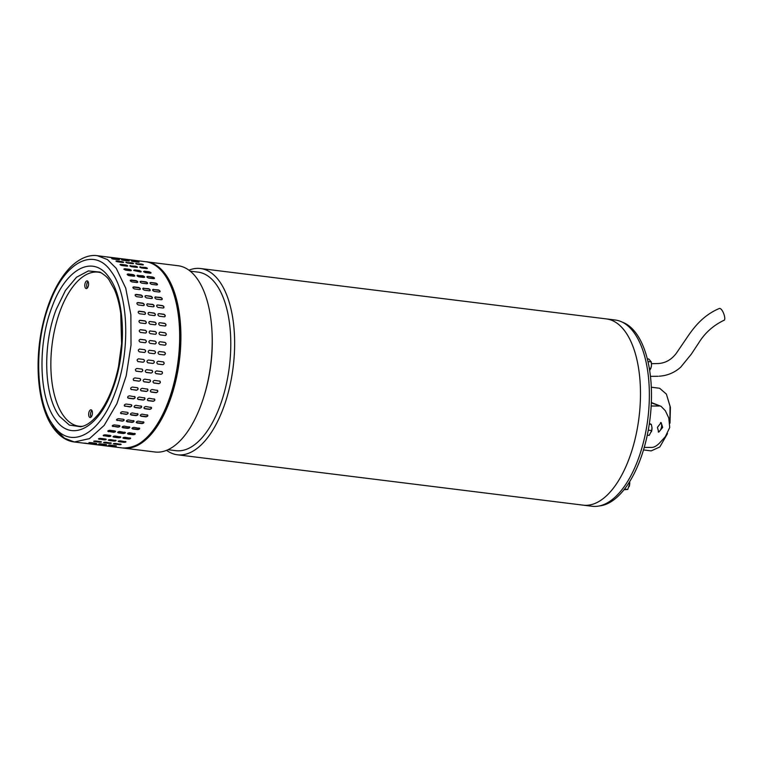 <?xml version="1.0" encoding="UTF-8"?>
<svg xmlns="http://www.w3.org/2000/svg" width="762" height="762" viewBox="0 0 762 762"><rect width="100%" height="100%" fill="white"/><g stroke="black" fill="none" stroke-linecap="round" stroke-linejoin="round"><path stroke-width="1.14" d="M647.929 361.512L651.272 361.931L651.481 365.217A5.648 2.677 -82.9 0 0 651.491 363.826A5.648 2.677 -82.9 0 0 651.481 363.684L658.054 363.541C665.407 363.169 671.551 359.683 676.456 353.082L687.372 337.033C693.611 327.889 702.84 315.43 719.176 308.543L719.452 308.486C722.576 307.858 726.929 320.535 723.557 320.431M188.938 270.177A93.84 44.52 97.1 0 1 200.52 268.519L615.248 320.011A93.84 44.52 97.1 0 1 629.212 327.079A93.84 44.52 97.1 0 1 645.3 434.178A93.84 44.52 97.1 0 1 592.122 506.273L583.254 505.168A93.84 44.52 -82.9 0 0 632.67 448.037A93.84 44.52 -82.9 0 0 606.371 318.916A93.84 44.52 97.1 0 1 620.335 325.974A93.84 44.52 97.1 0 1 636.422 433.083A93.84 44.52 97.1 0 1 583.244 505.168L177.394 454.781A93.84 44.52 97.1 0 1 166.573 450.342M200.52 268.519A93.84 44.52 97.1 0 1 214.493 275.587A93.84 44.52 97.1 0 1 226.828 397.65A93.84 44.52 97.1 0 1 177.394 454.781M168.04 449.704L175.917 450.685A89.964 42.682 -82.9 0 0 223.304 395.916A89.964 42.682 -82.9 0 0 211.474 278.902A89.964 42.682 -82.9 0 0 198.082 272.129L190.214 271.158M211.941 330.594L212.017 332.013A89.964 42.682 97.1 0 1 204.807 393.621A89.964 42.682 97.1 0 1 204.073 396.03L203.645 397.383A93.84 44.52 -82.9 0 0 204.416 394.868A93.84 44.52 -82.9 0 0 211.941 330.594A93.84 44.52 -82.9 0 0 192.081 272.806A93.84 44.52 -82.9 0 0 178.108 265.738L146.79 261.852A93.84 44.52 97.1 0 1 173.088 390.973A93.84 44.52 97.1 0 1 123.663 448.113A93.84 44.52 97.1 0 1 123.053 448.027M123.663 448.113L154.991 451.999A93.84 44.52 -82.9 0 0 203.645 397.383M146.18 261.785A93.84 44.52 97.1 0 1 146.79 261.852M669.893 421.957L670.046 406.337L666.388 394.097L659.635 388.268L651.291 387.201M643.499 449.942L651.196 450.894L659.825 446.942L666.874 434.626M666.388 394.097L670.398 407.27L670.008 423.167M667.483 433.626L659.825 446.942M599.437 505.93A93.135 44.186 -82.9 0 0 649.919 419.557A93.135 44.186 -82.9 0 0 622.868 322.364A93.135 44.186 -82.9 0 0 622.259 322.135M644.242 447.408L651.653 447.399C653.929 447.446 656.511 446.046 659.397 443.198L665.359 436.626L669.741 427.472L668.779 417.976L665.35 410.747L661.092 406.356L651.319 402.869M662.683 427.415L658.711 432.14L657.435 427.368L661.121 422.567L662.683 427.415M658.225 431.911A4.943 2.562 104.1 0 0 661.511 427.12A4.943 2.562 104.1 0 0 660.578 422.539M651.167 406.003L659.254 406.003M629.669 481.66L629.707 483.68L628.479 483.527M624.011 489.747L627.745 489.461L624.554 489.061M629.707 483.68L627.745 489.461M629.231 486.404L629.164 486.623A5.648 2.677 -82.9 0 0 629.231 486.404A5.648 2.677 -82.9 0 0 629.736 482.394A5.648 2.677 -82.9 0 0 629.726 482.241M53.14 425.682L51.273 422.348M116.234 268.319L125.749 288.198L130.874 314.782L131.016 345.129L126.187 375.885L116.9 403.66L104.194 425.377L89.468 438.636L74.352 441.989C66.542 441.017 59.598 436.445 53.531 428.254C37.529 406.832 33.652 361.169 43.358 321.964C49.168 298.39 58.026 280.292 69.933 267.662C80.991 256.651 91.011 254.66 97.469 255.727L107.442 259.566L116.234 268.319L125.749 288.198L130.874 314.782L131.016 345.129L126.187 375.885L116.9 403.66L104.194 425.377L89.468 438.636L74.343 441.989L64.379 438.15L55.588 429.397L53.531 428.254L53.254 425.301C35.414 402.298 33.69 343.91 49.597 303.447C64.627 261.728 94.145 246.412 111.166 271.491C128.997 294.456 130.75 352.873 114.824 393.354C99.803 435.045 70.314 450.399 53.254 425.301M59.512 416.319L69.38 425.101L80.705 426.73C84.258 426.006 89.678 424.691 98.879 413.575C107.88 401.65 114.433 385.896 118.548 366.322L121.615 343.748L120.739 313.534C119.453 304.276 117.348 296.285 114.433 289.541L109.252 280.254C107.852 277.682 104.737 274.958 99.908 272.082L88.382 270.92L76.524 277.235L65.475 290.436L56.302 309.239C42.31 344.805 43.844 396.135 59.512 416.319M134.322 396.43C135.617 397.44 135.312 398.25 133.407 398.859L128.483 398.24C127.197 397.25 127.502 396.44 129.388 395.821L135.007 396.821M127.73 397.754A1.41 1.105 144 0 0 128.33 398.04L127.797 397.859M124.292 405.755A1.41 1.038 150.9 0 0 124.939 406.079L125.073 406.327C123.825 405.384 124.158 404.622 126.082 404.06L131.016 404.67C132.274 405.632 131.94 406.384 130.007 406.937L124.349 405.879M131.016 404.67L131.74 405.117M120.548 413.166A1.41 0.962 156.7 0 0 121.215 413.509L121.329 413.785C120.11 412.909 120.482 412.213 122.434 411.709L127.368 412.318C128.597 413.214 128.226 413.909 126.263 414.395L120.596 413.309M127.368 412.318L128.111 412.804M116.529 419.9A1.41 0.876 161.6 0 0 117.205 420.243L117.3 420.548C116.11 419.738 116.5 419.119 118.491 418.681L123.415 419.291C124.616 420.119 124.225 420.738 122.234 421.157L116.557 420.062M123.415 419.291L124.168 419.786M112.271 425.891A1.41 0.781 166 0 0 112.938 426.206L113.024 426.539C111.852 425.806 112.271 425.253 114.281 424.901L119.205 425.51C120.386 426.263 119.967 426.806 117.958 427.149L112.281 426.063M119.205 425.51L119.948 425.996M107.833 431.054A1.41 0.676 169.9 0 0 108.49 431.33L108.547 431.683C107.394 431.035 107.833 430.568 109.852 430.292L114.786 430.911C115.938 431.578 115.51 432.044 113.481 432.302L107.813 431.244M114.786 430.911L115.519 431.359M103.251 435.35A1.41 0.562 173.5 0 0 103.88 435.569L103.918 435.94C102.775 435.378 103.222 435.007 105.261 434.816L110.195 435.426C111.338 436.007 110.89 436.388 108.852 436.55L103.194 435.55M110.195 435.426L110.928 435.835M98.603 438.712L99.193 439.255C98.06 438.779 98.517 438.502 100.555 438.398L105.489 439.017C106.623 439.503 106.175 439.788 104.127 439.865L98.469 438.912M105.489 439.017L106.213 439.369M94.021 441.112L94.421 441.589C93.288 441.217 93.745 441.027 95.793 441.017L100.727 441.636C101.86 442.027 101.394 442.217 99.346 442.198L93.697 441.312M100.727 441.636L101.451 441.922M89.659 442.579L89.649 442.922C88.506 442.636 88.964 442.551 91.011 442.636L95.945 443.255C97.079 443.551 96.622 443.646 94.574 443.532L88.916 442.722M95.945 443.255L96.669 443.465M84.944 443.122L89.859 443.846L84.201 443.113M91.211 443.855L91.935 443.998M133.902 276.235L128.978 275.625C127.083 274.863 126.768 274.31 128.045 273.958L132.979 274.568C134.884 275.311 135.188 275.863 133.902 276.235L134.731 275.977M127.225 274.206L127.902 274.291A1.41 0.676 24.2 0 0 127.197 274.396M136.884 282.531L131.95 281.921C130.092 281.083 129.826 280.454 131.14 280.035L136.065 280.645C137.932 281.464 138.208 282.092 136.884 282.531L137.722 282.245M130.302 280.311L130.978 280.33A1.41 0.781 28.1 0 0 130.254 280.473M139.456 289.579L134.522 288.96C132.702 288.065 132.474 287.36 133.826 286.864L138.76 287.484C140.589 288.369 140.818 289.065 139.456 289.579L140.303 289.284M132.988 287.16L133.655 287.141A1.41 0.876 32.4 0 0 132.921 287.312M141.589 297.285L136.655 296.675C134.884 295.713 134.693 294.951 136.093 294.399L141.027 295.008C142.808 295.961 142.999 296.723 141.589 297.285L142.427 296.999M135.255 294.675L135.912 294.637A1.41 0.962 37.4 0 0 135.179 294.808M143.266 305.581L138.332 304.971C136.608 303.962 136.465 303.143 137.903 302.533L142.837 303.152C144.57 304.152 144.723 304.962 143.266 305.581L144.085 305.333M137.093 302.79L137.712 302.743A1.41 1.038 43.2 0 0 137.008 302.895M144.466 314.373L139.532 313.763C137.855 312.706 137.751 311.849 139.236 311.191L144.17 311.801C145.866 312.858 145.961 313.706 144.466 314.373L145.228 314.173M138.484 311.391L139.046 311.353A1.41 1.105 50 0 0 138.389 311.487M145.18 323.564L140.246 322.945C138.608 321.859 138.56 320.964 140.094 320.278L145.028 320.888C146.675 321.974 146.723 322.859 145.18 323.564L145.847 323.421M139.427 320.411L139.894 320.402A1.41 1.162 58 0 0 139.332 320.478M145.39 333.042L140.456 332.432C138.865 331.318 138.865 330.403 140.446 329.679L145.38 330.298C146.98 331.403 146.98 332.318 145.39 333.042L145.923 332.975M145.104 342.719L140.17 342.1C138.627 340.976 138.674 340.043 140.303 339.309L145.237 339.928C146.79 341.052 146.742 341.976 145.104 342.719L145.447 342.7M144.313 352.473L139.379 351.863C137.893 350.73 137.979 349.796 139.656 349.053L144.59 349.672C146.094 350.806 145.999 351.739 144.313 352.473L144.437 352.482M139.541 349.053L139.465 349.053A1.41 1.238 90.6 0 0 139.436 349.053L144.59 349.672M137.893 361.559A1.41 1.238 103.2 0 0 137.912 361.559L138.113 361.607C136.665 360.474 136.798 359.55 138.522 358.816L143.456 359.426C144.913 360.55 144.77 361.483 143.037 362.217L137.989 361.579M135.941 371.065A1.41 1.229 115.4 0 0 136.179 371.123L136.36 371.218C134.96 370.103 135.141 369.189 136.912 368.475L141.837 369.084C143.256 370.199 143.065 371.113 141.294 371.827L136.027 371.123M133.569 380.324A1.41 1.2 126.4 0 0 133.979 380.467L134.15 380.59C132.798 379.514 133.017 378.628 134.836 377.933L139.76 378.543C141.132 379.628 140.903 380.514 139.084 381.2L133.655 380.4M139.76 378.543L140.265 378.743M130.826 389.249A1.41 1.162 136 0 0 131.359 389.468L131.521 389.639C130.197 388.591 130.464 387.744 132.321 387.077L137.246 387.687C138.579 388.744 138.313 389.601 136.446 390.249L130.902 389.344M137.246 387.687L137.865 387.991M144.189 397.659C145.475 398.669 145.171 399.478 143.275 400.079L138.341 399.469C137.055 398.469 137.36 397.659 139.255 397.05L144.875 398.04M137.589 398.974A1.41 1.105 144 0 0 138.189 399.259L137.655 399.088M140.884 405.898C142.132 406.86 141.799 407.613 139.865 408.156L134.931 407.546C133.683 406.603 134.026 405.851 135.95 405.289L141.608 406.346M134.15 406.975A1.41 1.038 150.9 0 0 134.798 407.308L134.207 407.108M137.236 413.547C138.455 414.442 138.093 415.138 136.122 415.623L131.197 415.014C129.978 414.128 130.34 413.433 132.302 412.937L137.979 414.033M130.407 414.385A1.41 0.962 156.7 0 0 131.074 414.738L130.454 414.538M133.283 420.519C134.483 421.348 134.083 421.967 132.093 422.386L127.168 421.767C125.968 420.957 126.368 420.338 128.349 419.91L134.026 421.015M126.387 421.129A1.41 0.876 161.6 0 0 127.064 421.462L126.416 421.291M129.073 426.739C130.245 427.492 129.826 428.034 127.816 428.377L122.892 427.758C121.72 427.025 122.13 426.482 124.139 426.12L129.816 427.215M122.139 427.111A1.41 0.781 166 0 0 122.806 427.425L122.149 427.292M124.644 432.13C125.806 432.806 125.368 433.264 123.339 433.521L118.415 432.911C117.253 432.264 117.691 431.797 119.71 431.521L125.387 432.587M117.691 432.283A1.41 0.676 169.9 0 0 118.348 432.559L117.672 432.473M120.053 436.655C121.206 437.236 120.758 437.607 118.71 437.779L113.786 437.169C112.643 436.607 113.09 436.226 115.129 436.035L120.787 437.064M113.119 436.569A1.41 0.562 173.5 0 0 113.738 436.788L113.052 436.769M115.348 440.236C116.491 440.731 116.034 441.017 113.986 441.093L109.052 440.474C107.918 440.007 108.375 439.722 110.423 439.626L116.081 440.588M108.471 439.931L109.052 440.474L108.328 440.141M110.585 442.855C111.719 443.255 111.262 443.446 109.214 443.427L104.28 442.817C103.146 442.436 103.603 442.246 105.651 442.246L111.309 443.141M103.88 442.331L104.28 442.817L103.556 442.541M105.804 444.475C106.937 444.779 106.489 444.875 104.442 444.751L99.508 444.141C98.374 443.865 98.831 443.77 100.879 443.865L106.528 444.694M99.527 443.808L98.784 443.941M101.07 445.084L94.793 444.456L101.803 445.218M94.802 444.341L94.059 444.332M144.466 277.349A1.41 0.676 24.2 0 0 142.694 276.13L137.76 275.511L142.837 275.796C144.742 276.539 145.056 277.092 143.77 277.454L138.836 276.844C136.941 276.082 136.636 275.53 137.912 275.187L137.084 275.434M144.599 277.197L143.77 277.454M147.476 283.607A1.41 0.781 28.1 0 0 145.771 282.169L140.999 281.254L145.933 281.864C147.799 282.683 148.066 283.312 146.742 283.759L141.818 283.14C139.96 282.311 139.684 281.683 140.999 281.254L140.16 281.53M147.59 283.474L146.742 283.759M150.057 290.627A1.41 0.876 32.4 0 0 148.447 288.979L143.513 288.369L148.619 288.703C150.447 289.589 150.676 290.293 149.314 290.798L144.389 290.189C142.57 289.284 142.332 288.588 143.694 288.093L142.846 288.379M150.162 290.503L149.314 290.798M152.181 298.342A1.41 0.962 37.4 0 0 150.705 296.475L145.952 295.618L150.886 296.237C152.667 297.18 152.857 297.942 151.457 298.513L146.523 297.904C144.751 296.942 144.561 296.18 145.952 295.618L145.123 295.904M152.295 298.228L151.457 298.513M153.838 306.648A1.41 1.038 43.2 0 0 152.505 304.571L147.571 303.962L152.695 304.371C154.438 305.372 154.581 306.191 153.133 306.81L148.199 306.2C146.466 305.181 146.323 304.371 147.761 303.762L146.952 304.009M153.943 306.553L153.133 306.81M154.991 315.468A1.41 1.105 50 0 0 153.838 313.192L149.104 312.42L154.038 313.03C155.724 314.077 155.829 314.935 154.334 315.601L149.4 314.982C147.714 313.925 147.618 313.077 149.104 312.42L148.342 312.62M155.096 315.392L154.334 315.601M155.61 324.698A1.41 1.162 58 0 0 154.686 322.24L149.952 321.497L154.886 322.116C156.534 323.193 156.581 324.088 155.038 324.783L150.104 324.174C148.476 323.078 148.419 322.193 149.952 321.497L149.285 321.64M155.715 324.641L155.038 324.783M155.686 334.232A1.41 1.2 67.5 0 0 155.038 331.603L150.104 330.994L155.238 331.518C156.839 332.632 156.848 333.546 155.248 334.27L150.324 333.651C148.733 332.537 148.733 331.622 150.314 330.908L149.781 330.975M155.791 334.194L155.248 334.27M155.21 343.938A1.41 1.229 78.5 0 0 154.896 341.185L150.162 340.538L155.096 341.147C156.648 342.271 156.601 343.205 154.962 343.938L150.028 343.329C148.495 342.195 148.533 341.271 150.162 340.538L149.819 340.547M154.2 353.701A1.41 1.238 90.6 0 0 154.257 350.891L149.323 350.282L154.448 350.891C155.953 352.025 155.867 352.958 154.172 353.701L149.247 353.092C147.752 351.958 147.847 351.025 149.523 350.282L149.4 350.272M153.314 360.655C154.772 361.779 154.638 362.712 152.905 363.436L147.971 362.826C146.523 361.702 146.666 360.769 148.39 360.035L153.429 360.674M152.905 363.436L147.78 362.779A1.41 1.238 103.2 0 0 147.78 362.779L147.857 362.807M151.705 370.313C153.114 371.418 152.933 372.332 151.152 373.047L146.218 372.437C144.818 371.332 144.999 370.418 146.771 369.694L152.029 370.408M149.628 379.762C151 380.857 150.771 381.743 148.952 382.429L144.018 381.819C142.656 380.733 142.885 379.847 144.694 379.152L150.124 379.962M147.114 388.915C148.438 389.973 148.171 390.82 146.314 391.468L141.38 390.858C140.065 389.82 140.322 388.963 142.18 388.306L147.723 389.211M140.694 390.477A1.41 1.162 136 0 0 141.218 390.687L140.77 390.563M154.048 398.878C155.343 399.888 155.038 400.698 153.133 401.307L148.199 400.688C146.923 399.698 147.228 398.888 149.114 398.269L154.734 399.269M147.447 400.202A1.41 1.105 144 0 0 148.057 400.488L147.523 400.317M150.743 407.127C152 408.08 151.657 408.832 149.723 409.385L144.799 408.775C143.551 407.832 143.885 407.079 145.809 406.508L151.467 407.565M144.018 408.203A1.41 1.038 150.9 0 0 144.666 408.527L144.075 408.327M147.095 414.776C148.323 415.671 147.952 416.357 145.99 416.843L141.056 416.233C139.837 415.357 140.208 414.661 142.161 414.157L147.838 415.252M140.275 415.614A1.41 0.962 156.7 0 0 140.941 415.957L140.313 415.757M143.142 421.738C144.342 422.567 143.951 423.196 141.961 423.605L137.027 422.996C135.836 422.186 136.227 421.567 138.208 421.129L143.894 422.234M136.255 422.348A1.41 0.876 161.6 0 0 136.922 422.691L136.284 422.51M138.932 427.958C140.113 428.711 139.694 429.254 137.684 429.597L132.75 428.987C131.578 428.254 131.997 427.711 133.998 427.349L139.675 428.444M131.997 428.339A1.41 0.781 166 0 0 132.664 428.654L132.007 428.511M134.512 433.359C135.665 434.026 135.236 434.492 133.207 434.75L128.273 434.14C127.121 433.483 127.549 433.026 129.578 432.749L135.245 433.816M127.559 433.502A1.41 0.676 169.9 0 0 128.207 433.778L127.54 433.692M129.921 437.874C131.064 438.455 130.616 438.836 128.578 438.998L123.644 438.388C122.501 437.826 122.949 437.455 124.987 437.264L130.654 438.283M122.977 437.798A1.41 0.562 173.5 0 0 123.606 438.017L122.92 437.998M125.216 441.465C126.349 441.95 125.892 442.236 123.854 442.312L118.92 441.703C117.786 441.236 118.234 440.95 120.282 440.846L125.94 441.817M118.329 441.16L118.92 441.703L118.196 441.36M120.444 444.084C121.577 444.475 121.12 444.665 119.072 444.646L114.138 444.036C113.005 443.665 113.471 443.474 115.519 443.465L121.168 444.37M113.738 443.56L114.138 444.036L113.414 443.77M115.672 445.703C116.805 445.999 116.348 446.094 114.3 445.98L109.366 445.37C108.233 445.084 108.69 444.998 110.738 445.094L116.395 445.913M109.385 445.027L108.642 445.17M110.928 446.303L104.651 445.675L111.662 446.446M104.67 445.57L103.927 445.56M154.334 278.568A1.41 0.676 24.2 0 0 152.552 277.349L147.771 276.406L152.705 277.025C154.61 277.759 154.915 278.32 153.629 278.682L148.695 278.073C146.799 277.311 146.495 276.758 147.771 276.406L146.952 276.654M154.457 278.425L153.629 278.682M157.334 284.836A1.41 0.781 28.1 0 0 155.629 283.397L150.857 282.483L155.791 283.093C157.658 283.912 157.934 284.54 156.61 284.978L151.676 284.369C149.819 283.531 149.552 282.902 150.857 282.483L150.028 282.759M157.448 284.693L156.61 284.978M159.915 291.856A1.41 0.876 32.4 0 0 158.315 290.208L153.381 289.589L158.486 289.931C160.315 290.817 160.544 291.513 159.182 292.027L154.248 291.417C152.429 290.512 152.2 289.808 153.553 289.322L152.714 289.608M160.03 291.732L159.182 292.027M162.049 299.561A1.41 0.962 37.4 0 0 160.563 297.694L155.629 297.085L160.744 297.456C162.535 298.409 162.725 299.171 161.315 299.742L156.381 299.123C154.61 298.161 154.419 297.399 155.819 296.847L154.981 297.123M162.154 299.456L161.315 299.742M163.697 307.877A1.41 1.038 43.2 0 0 162.363 305.8L157.629 304.981L162.554 305.6C164.297 306.6 164.44 307.41 162.992 308.038L158.058 307.419C156.334 306.41 156.191 305.591 157.629 304.981L156.82 305.238M163.811 307.781L162.992 308.038M164.849 316.697A1.41 1.105 50 0 0 163.697 314.42L158.963 313.639L163.897 314.258C165.592 315.306 165.687 316.163 164.192 316.821L159.258 316.211C157.582 315.154 157.477 314.296 158.963 313.639L158.21 313.849M164.954 316.621L164.192 316.821M165.468 325.926A1.41 1.162 58 0 0 164.544 323.459L159.82 322.726L164.744 323.336C166.392 324.422 166.449 325.307 164.897 326.012L159.972 325.393C158.334 324.307 158.286 323.412 159.82 322.726L159.144 322.859M165.573 325.869L164.897 326.012M165.544 335.451A1.41 1.2 67.5 0 0 164.906 332.823L160.172 332.127L165.106 332.746C166.707 333.851 166.707 334.766 165.116 335.49L160.182 334.88C158.591 333.766 158.591 332.851 160.172 332.127L159.639 332.203M165.649 335.423L165.116 335.49M165.078 345.167A1.41 1.229 78.5 0 0 164.754 342.414L160.03 341.757L164.954 342.376C166.507 343.5 166.468 344.434 164.821 345.167L159.896 344.548C158.353 343.424 158.401 342.49 160.03 341.757L159.677 341.776M164.059 354.93A1.41 1.238 90.6 0 0 164.116 352.12L159.191 351.501L164.316 352.12C165.821 353.254 165.725 354.187 164.04 354.921L159.106 354.311C157.61 353.177 157.705 352.244 159.382 351.511L159.258 351.501M163.182 361.874C164.64 362.998 164.497 363.931 162.763 364.665L157.829 364.055C156.381 362.931 156.524 361.998 158.248 361.264L163.297 361.893M162.763 364.665L157.639 364.007A1.41 1.238 103.2 0 0 157.639 364.007L157.715 364.026M161.563 371.532C162.973 372.647 162.792 373.561 161.011 374.275L156.086 373.666C154.676 372.551 154.867 371.637 156.629 370.923L161.896 371.627M159.487 380.99C160.858 382.076 160.63 382.962 158.81 383.657L153.876 383.038C152.514 381.962 152.743 381.076 154.553 380.381L159.991 381.19M156.972 390.144C158.305 391.192 158.039 392.049 156.172 392.697L151.238 392.087C149.924 391.039 150.19 390.192 152.038 389.525L157.591 390.439M150.552 391.697A1.41 1.162 136 0 0 151.076 391.916L150.628 391.792M151 272.634L150.276 273.196L145.342 272.586L143.599 271.72L144.323 271.167L149.247 271.786L151 272.634L150.276 273.196M141.141 271.405L140.418 271.977L133.741 270.491L134.455 269.948L139.389 270.558L141.141 271.405L140.418 271.977M131.274 270.186L130.55 270.748L125.625 270.139L123.882 269.262L124.597 268.719L129.521 269.329L131.274 270.186L130.55 270.748M101.546 272.929A77.619 36.824 -82.9 0 0 60.379 310.258A77.619 36.824 -82.9 0 0 53.026 388.744A77.619 36.824 -82.9 0 0 82.506 426.31M91.811 410.318A3.877 1.838 -82.9 0 0 91.03 409.804A3.877 1.838 -82.9 0 0 88.887 412.537A3.877 1.838 -82.9 0 0 89.306 416.985A3.877 1.838 -82.9 0 0 90.078 417.5A3.877 1.838 -82.9 0 0 92.221 414.766A3.877 1.838 -82.9 0 0 91.811 410.318M91.897 410.442A3.877 1.838 -82.9 0 0 91.069 417.09M87.944 281.407A3.877 1.838 -82.9 0 0 87.163 280.883A3.877 1.838 -82.9 0 0 85.02 283.616A3.877 1.838 -82.9 0 0 85.439 288.065A3.877 1.838 -82.9 0 0 86.211 288.588A3.877 1.838 -82.9 0 0 88.354 285.855A3.877 1.838 -82.9 0 0 87.944 281.407M88.03 281.53A3.877 1.838 -82.9 0 0 87.201 288.169M123.882 269.262L124.463 269.072A1.41 0.562 20.6 0 0 123.806 269.138M133.741 270.491L134.322 270.3A1.41 0.562 20.6 0 0 133.664 270.358M143.599 271.72L144.189 271.52A1.41 0.562 20.6 0 0 143.523 271.586M147.18 268.576L140.418 267.195L145.466 267.433C147.437 268.005 147.809 268.386 146.59 268.586L141.656 267.976C139.694 267.386 139.322 266.995 140.541 266.824L139.751 266.967M147.38 268.424L146.59 268.586M143.008 264.928L136.369 263.795L141.408 264.023C143.399 264.5 143.789 264.795 142.599 264.9L137.665 264.29C135.684 263.785 135.284 263.5 136.474 263.414L135.703 263.49M143.37 264.805L142.599 264.9M132.102 261.299L137.093 261.585C139.113 261.976 139.532 262.166 138.36 262.185L133.426 261.576C131.416 261.166 130.997 260.966 132.169 260.975L131.416 260.985M139.113 262.157L138.36 262.185M127.654 259.642L132.598 260.156L126.93 259.48M134.645 260.509L133.902 260.461M137.312 267.348L130.559 265.967L135.607 266.205C137.57 266.776 137.941 267.167 136.722 267.367L131.788 266.748C129.835 266.157 129.464 265.776 130.673 265.595L129.892 265.748M137.512 267.205L136.722 267.367M133.15 263.7L126.511 262.576L131.54 262.795C133.531 263.281 133.931 263.576 132.731 263.681L127.806 263.071C125.816 262.566 125.425 262.271 126.606 262.185L125.844 262.271M133.512 263.576L132.731 263.681M122.234 260.071L127.235 260.366C129.245 260.747 129.664 260.947 128.492 260.956L123.558 260.347C121.558 259.937 121.139 259.737 122.301 259.747L121.549 259.766M129.254 260.928L128.492 260.956M117.786 258.423L124.044 259.232L117.062 258.251M124.787 259.28L124.044 259.232M126.863 266.138L121.93 265.528C119.967 264.938 119.596 264.547 120.815 264.376L125.749 264.986C127.711 265.557 128.083 265.938 126.863 266.138L127.654 265.976M120.025 264.519L120.815 264.376L120.11 264.757M122.873 262.452L117.939 261.842C115.957 261.337 115.557 261.042 116.748 260.956L121.682 261.576C123.673 262.052 124.073 262.347 122.873 262.452L123.644 262.357M115.976 261.042L116.748 260.956L116.253 261.328M118.634 259.737L113.7 259.128C111.69 258.718 111.271 258.518 112.443 258.528L117.377 259.137C119.386 259.518 119.805 259.718 118.634 259.737L119.386 259.709M111.69 258.537L112.376 258.851M114.186 258.013L107.937 257.089L114.929 258.061M107.204 257.032L107.928 257.194M151.076 391.916L156.01 392.525A1.41 1.162 136 0 0 157.505 390.363M153.705 382.915L158.639 383.524A1.41 1.2 126.4 0 0 159.896 381.124M155.896 373.58L160.83 374.19A1.41 1.229 115.4 0 0 161.801 371.589M162.573 364.617A1.41 1.238 103.2 0 0 163.201 361.874M159.62 322.85A1.41 1.162 58 0 0 159.048 322.936M158.772 313.811A1.41 1.105 50 0 0 158.115 313.934M157.439 305.191A1.41 1.038 43.2 0 0 156.734 305.343M155.629 297.085A1.41 0.962 37.4 0 0 154.905 297.256M153.381 289.589A1.41 0.876 32.4 0 0 152.648 289.76M150.705 282.788A1.41 0.781 28.1 0 0 149.981 282.931M147.628 276.739A1.41 0.676 24.2 0 0 146.923 276.844M140.418 267.195L139.837 267.205M137.731 262.109L132.74 261.452M109.976 445.037L115.119 445.637M114.138 443.636L120.863 444.16M118.901 441.312L125.787 441.627M123.606 438.017L128.53 438.626A1.41 0.562 173.5 0 0 130.55 438.102M128.207 433.778L133.14 434.388A1.41 0.676 169.9 0 0 135.16 433.635M132.664 428.654L137.598 429.263A1.41 0.781 166 0 0 139.598 428.282M136.922 422.691L141.856 423.301A1.41 0.876 161.6 0 0 143.818 422.091M140.941 415.957L145.866 416.566A1.41 0.962 156.7 0 0 147.761 415.119M144.666 408.527L149.59 409.137A1.41 1.038 150.9 0 0 151.39 407.451M148.057 400.488L152.981 401.098A1.41 1.105 144 0 0 154.648 399.164M141.218 390.687L146.152 391.306A1.41 1.162 136 0 0 147.637 389.134M143.837 381.686L148.771 382.305A1.41 1.2 126.4 0 0 150.038 379.905M146.037 372.351L150.971 372.961A1.41 1.229 115.4 0 0 151.943 370.37M152.714 363.398A1.41 1.238 103.2 0 0 153.333 360.655M149.752 321.621A1.41 1.162 58 0 0 149.19 321.707M148.904 312.582A1.41 1.105 50 0 0 148.257 312.706M147.571 303.962A1.41 1.038 43.2 0 0 146.866 304.124M145.771 295.866A1.41 0.962 37.4 0 0 145.037 296.037M143.513 288.369A1.41 0.876 32.4 0 0 142.78 288.531M140.837 281.559A1.41 0.781 28.1 0 0 140.113 281.702M137.76 275.511A1.41 0.676 24.2 0 0 137.065 275.625M130.559 265.967L129.978 265.976M127.873 260.88L122.882 260.233M100.117 443.808L105.251 444.408M104.28 442.408L110.995 442.941M109.033 440.084L115.919 440.398M113.738 436.788L118.672 437.398A1.41 0.562 173.5 0 0 120.682 436.874M118.348 432.559L123.282 433.168A1.41 0.676 169.9 0 0 125.301 432.416M122.806 427.425L127.74 428.044A1.41 0.781 166 0 0 129.74 427.053M127.064 421.462L131.997 422.081A1.41 0.876 161.6 0 0 133.95 420.862M131.074 414.738L136.007 415.347A1.41 0.962 156.7 0 0 137.903 413.899M134.798 407.308L139.732 407.918A1.41 1.038 150.9 0 0 141.522 406.232M138.189 399.259L143.123 399.869A1.41 1.105 144 0 0 144.79 397.945M131.359 389.468L136.284 390.077A1.41 1.162 136 0 0 137.779 387.906M133.979 380.467L138.913 381.076A1.41 1.2 126.4 0 0 140.17 378.676M136.179 371.123L141.103 371.742A1.41 1.229 115.4 0 0 142.075 369.141M137.912 361.559L142.846 362.169A1.41 1.238 103.2 0 0 143.475 359.426M144.342 352.482A1.41 1.238 90.6 0 0 144.389 349.672M145.351 342.719A1.41 1.229 78.5 0 0 145.037 339.966L140.103 339.357M145.828 333.004A1.41 1.2 67.5 0 0 145.18 330.375L140.246 329.765M145.742 323.479A1.41 1.162 58 0 0 144.828 321.012L139.894 320.402M145.123 314.239A1.41 1.105 50 0 0 143.98 311.972L139.046 311.353M143.98 305.419A1.41 1.038 43.2 0 0 142.646 303.352L137.712 302.743M142.323 297.113A1.41 0.962 37.4 0 0 140.837 295.246L135.912 294.637M140.189 289.408A1.41 0.876 32.4 0 0 138.589 287.75L133.655 287.141M137.608 282.388A1.41 0.781 28.1 0 0 135.903 280.949L130.978 280.33M134.607 276.12A1.41 0.676 24.2 0 0 132.826 274.901L127.902 274.291M127.454 266.128L120.701 264.747M123.292 262.48L116.653 261.347M118.005 259.661L113.014 259.004M90.249 442.579L95.393 443.179M94.412 441.188L101.136 441.712M99.174 438.864L106.061 439.169M103.88 435.569L108.814 436.178A1.41 0.562 173.5 0 0 110.823 435.654M108.49 431.33L113.414 431.94A1.41 0.676 169.9 0 0 115.433 431.187M112.938 426.206L117.872 426.815A1.41 0.781 166 0 0 119.872 425.834M117.205 420.243L122.13 420.853A1.41 0.876 161.6 0 0 124.092 419.643M121.215 413.509L126.149 414.118A1.41 0.962 156.7 0 0 128.035 412.671M124.939 406.079L129.864 406.689A1.41 1.038 150.9 0 0 131.664 405.003M128.33 398.04L133.264 398.65A1.41 1.105 144 0 0 134.931 396.716M150.943 273.129A1.41 0.562 20.6 0 0 149.114 272.139L144.189 271.52M141.075 271.91A1.41 0.562 20.6 0 0 139.255 270.91L134.322 270.3M131.216 270.681A1.41 0.562 20.6 0 0 129.388 269.691L124.463 269.072M649.386 423.415L651.339 424.405L649.272 424.148M647.281 435.159L649.186 435.397L651.72 430.568L648.272 430.139M651.339 424.405L651.977 427.587A5.648 2.677 -82.9 0 0 651.967 427.539L651.72 430.568M651.434 431.73A5.648 2.677 -82.9 0 0 651.472 431.606A5.648 2.677 -82.9 0 0 651.977 427.587L651.977 427.587M651.272 361.931L648.776 358.997L647.271 358.816M649.262 368.208L650.824 368.398L649.786 370.227M651.481 365.217L650.996 367.846A5.648 2.677 -82.9 0 0 651.481 365.217M625.507 323.612L627.355 324.717M55.445 419.491C71.19 442.665 98.469 428.511 112.357 389.953C127.073 352.52 125.454 298.552 108.976 277.311C93.231 254.127 65.961 268.281 52.073 306.848C37.348 344.262 38.976 398.259 55.445 419.491M122.425 447.951A93.84 44.52 -82.9 0 0 168.145 401.907A93.84 44.52 -82.9 0 0 164.316 274.291A93.84 44.52 -82.9 0 0 145.552 261.699C178.841 263.347 191.453 345.691 168.945 401.698C156.496 433.159 140.989 448.58 122.425 447.951L74.343 441.989L64.379 438.15L55.588 429.397M723.833 320.364C713.156 325.526 704.764 333.08 698.668 343.014L691.363 354.092L680.695 367.198C674.522 372.666 667.35 375.666 659.187 376.19M650.434 376.342L658.082 376.276M651.339 402.507L661.092 406.356M97.469 255.727L145.552 261.699"/></g></svg>
